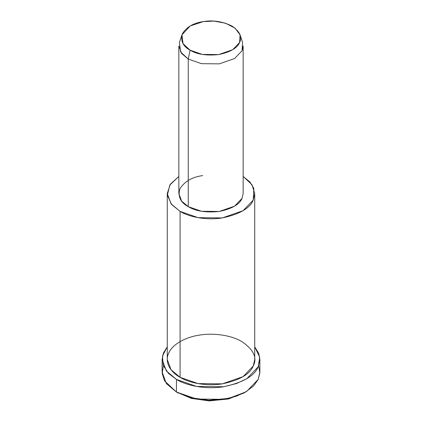 <?xml version="1.0" encoding="UTF-8"?>
<svg xmlns="http://www.w3.org/2000/svg" width="422" height="422" viewBox="0 0 422 422"><rect width="100%" height="100%" fill="white"/><g stroke="black" fill="none" stroke-linecap="round" stroke-linejoin="round"><path stroke-width="0.63" d="M244.628 392.555L228.903 398.832L209.576 400.9L191.551 398.442L176.438 392.033L191.277 398.368L208.911 400.884L227.959 399.054L243.742 393.082L245.562 392.033L228.898 398.336L208.795 400.267L190.185 397.608L176.438 392.033L164.559 380.876L162.185 373.539L163.356 365.774M258.644 365.774L259.857 372.953L258.211 379.383L253.675 385.835L245.562 392.033M181.951 34.857L179.424 42.416L180.611 52.001L188.259 59.059L190.079 50.171L183.042 43.677L181.951 34.857L190.195 25.953L203.341 21.596L213.975 21.1L225.601 23.236L235.17 28.242L240.049 34.857L239.575 42.516L232.707 49.701L218.659 54.591L202.249 54.412L190.079 50.171L188.259 59.059L201.489 63.669L219.324 63.864L234.595 58.547L242.059 50.74L242.576 42.416L240.049 34.857M190.079 50.171C196.831 54.332 206.358 55.809 218.659 54.591C230.359 52.096 237.333 48.071 239.575 42.516C242.444 37.057 239.891 31.56 231.921 26.016C222.32 21.411 212.793 19.939 203.341 21.596C193.724 22.888 186.751 26.918 182.425 33.676C180.321 40.776 182.874 46.272 190.079 50.171M188.259 59.059L181.634 53.494L178.844 45.935L178.844 193.534L181.634 201.094L188.259 206.659L201.489 211.269L219.324 211.464L234.595 206.147L242.059 198.34L243.156 193.534L243.156 45.935L242.059 50.74L234.595 58.547L219.324 63.864L201.489 63.669L188.259 59.059L188.259 206.659L188.259 59.059M167.265 193.534L167.265 359.475L171.058 369.762L180.078 377.326L180.078 211.385C188.544 216.623 205.651 220.637 222.32 217.921C239.622 214.228 249.929 208.278 253.242 200.07L253.822 188.402L250.014 182.125L243.156 176.422L251.971 184.699L254.735 193.534L253.242 200.07L243.093 210.689L222.32 217.921L198.066 217.652L180.078 211.385L171.058 203.821L167.265 193.534L170.324 184.256L178.844 176.422L169.808 185.052L167.36 195.207L171.612 204.506L180.078 211.385L180.078 377.326L198.066 383.593L222.32 383.862L243.093 376.63L253.242 366.011L254.735 359.475L254.735 193.534M242.202 198.029L242.059 198.34C239.622 204.375 232.042 208.753 219.324 211.464C205.952 212.788 195.602 211.185 188.259 206.659C180.426 202.423 177.651 196.446 179.941 188.729C184.641 181.381 192.221 177.008 202.676 175.599M162.122 359.475L162.122 372.077L166.358 383.572L176.438 392.033L176.438 379.431C185.902 385.281 205.023 389.764 223.649 386.731C242.988 382.606 254.508 375.955 258.211 366.776L259.736 357.313L254.735 346.873L258.66 353.209L259.878 359.475L258.211 366.776L246.865 378.645L236.484 383.556L223.649 386.731L196.541 386.431L176.438 379.431L166.358 370.97L162.122 359.475L163.419 353.014L167.265 346.873L162.502 355.962L163.156 365.246L168.404 373.317L176.438 379.431L176.438 392.033L196.541 399.033L223.649 399.333L236.484 396.158L246.865 391.252L258.211 379.383L259.878 372.077L259.878 359.475M180.078 377.326C171.01 372.441 164.052 362.561 168.758 352.94C173.02 343.25 187.595 336.703 199.68 335.084C211.549 332.995 229.842 334.456 241.922 341.62C253.712 349.812 257.483 357.94 253.242 366.011C249.929 374.219 239.622 380.169 222.32 383.862C205.651 386.578 188.544 382.564 180.078 377.326M178.258 393.082L176.438 392.033"/></g></svg>
